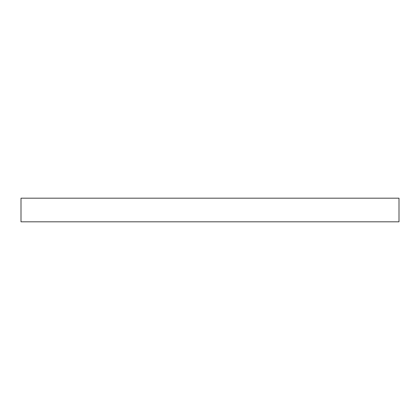 <?xml version="1.0" encoding="UTF-8"?>
<svg xmlns="http://www.w3.org/2000/svg" width="420" height="420" viewBox="0 0 420 420"><rect width="100%" height="100%" fill="white"/><g stroke="black" fill="none" stroke-linecap="round" stroke-linejoin="round"><path stroke-width="0.63" d="M399 221.812L399 198.188L21 198.188L21 221.812L399 221.812"/></g></svg>

